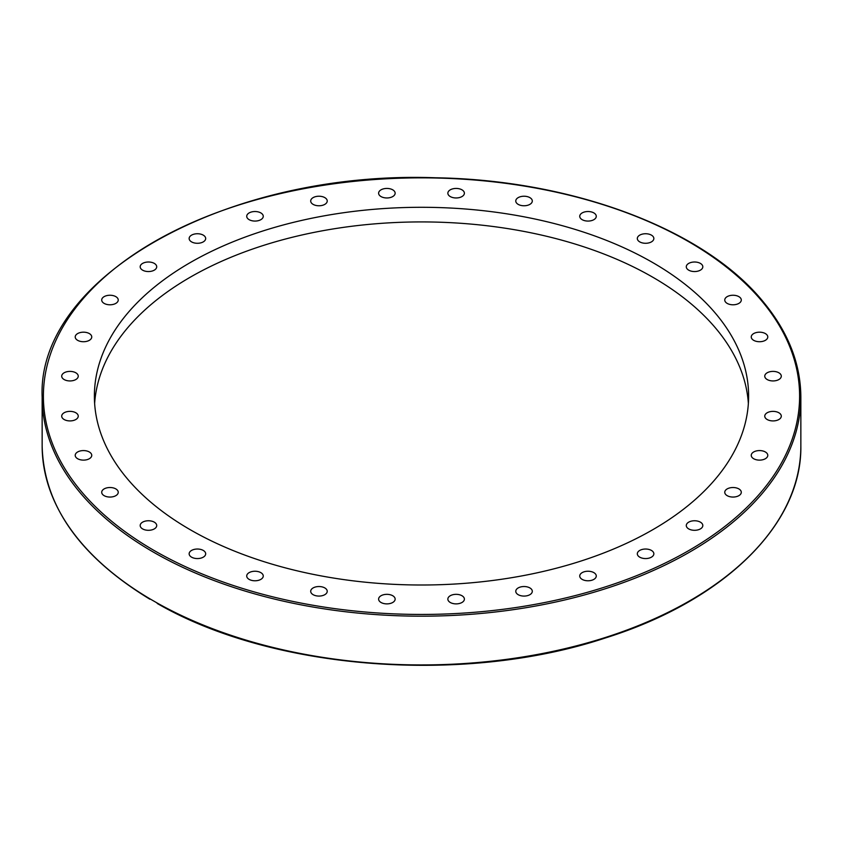 <?xml version="1.0" encoding="UTF-8"?>
<svg xmlns="http://www.w3.org/2000/svg" width="843" height="843" viewBox="0 0 843 843"><rect width="100%" height="100%" fill="white"/><g stroke="black" fill="none" stroke-linecap="round" stroke-linejoin="round"><path stroke-width="1.26" d="M594.884 573.356A8.272 4.773 180 0 1 596.275 576.011A8.272 4.773 180 0 1 590.416 580.574A8.272 4.773 180 0 1 581.133 578.656A8.272 4.773 180 0 1 579.742 576.011A8.272 4.773 180 0 1 585.611 571.438A8.272 4.773 180 0 1 594.884 573.356M531.68 589.478A8.272 4.773 180 0 1 532.302 591.301A8.272 4.773 180 0 1 525.653 595.99A8.272 4.773 180 0 1 516.401 593.135A8.272 4.773 180 0 1 515.768 591.312A8.272 4.773 180 0 1 522.428 586.623A8.272 4.773 180 0 1 531.68 589.478M464.23 598.172A8.272 4.773 180 0 1 464.388 599.11A8.272 4.773 180 0 1 456.927 603.862A8.272 4.773 180 0 1 448.012 600.037A8.272 4.773 180 0 1 447.854 599.11A8.272 4.773 180 0 1 455.315 594.357A8.272 4.773 180 0 1 464.23 598.172M395.146 599.11A8.272 4.773 180 0 1 386.874 603.883A8.272 4.773 180 0 1 378.612 599.11A8.272 4.773 180 0 1 386.874 594.336A8.272 4.773 180 0 1 395.146 599.11M327.073 592.239A8.272 4.773 180 0 1 318.148 596.054A8.272 4.773 180 0 1 310.698 591.312A8.272 4.773 180 0 1 310.856 590.374A8.272 4.773 180 0 1 319.771 586.559A8.272 4.773 180 0 1 327.232 591.301A8.272 4.773 180 0 1 327.073 592.239M262.626 577.834A8.272 4.773 180 0 1 253.374 580.69A8.272 4.773 180 0 1 246.725 576.011A8.272 4.773 180 0 1 247.347 574.178A8.272 4.773 180 0 1 256.599 571.333A8.272 4.773 180 0 1 263.258 576.011A8.272 4.773 180 0 1 262.626 577.834M204.291 556.454A8.272 4.773 180 0 1 195.018 558.361A8.272 4.773 180 0 1 189.148 553.798A8.272 4.773 180 0 1 190.539 551.143A8.272 4.773 180 0 1 199.812 549.236A8.272 4.773 180 0 1 205.681 553.798A8.272 4.773 180 0 1 204.291 556.454M154.29 528.909A8.272 4.773 180 0 1 145.281 529.941A8.272 4.773 180 0 1 140.18 525.526A8.272 4.773 180 0 1 142.604 522.154A8.272 4.773 180 0 1 151.614 521.122A8.272 4.773 180 0 1 156.714 525.526A8.272 4.773 180 0 1 154.29 528.909M114.574 496.253A8.272 4.773 180 0 1 106.081 496.495A8.272 4.773 180 0 1 101.708 492.291A8.272 4.773 180 0 1 105.386 488.318A8.272 4.773 180 0 1 113.879 488.076A8.272 4.773 180 0 1 118.241 492.291A8.272 4.773 180 0 1 114.574 496.253M86.639 459.762A8.272 4.773 180 0 1 75.217 455.357A8.272 4.773 180 0 1 80.317 450.942A8.272 4.773 180 0 1 91.75 455.357A8.272 4.773 180 0 1 86.639 459.762M71.581 420.826A8.272 4.773 180 0 1 61.708 416.147A8.272 4.773 180 0 1 68.357 411.458A8.272 4.773 180 0 1 78.241 416.136A8.272 4.773 180 0 1 71.581 420.826M69.969 380.941A8.272 4.773 180 0 1 61.708 376.168A8.272 4.773 180 0 1 69.969 371.394A8.272 4.773 180 0 1 78.241 376.168A8.272 4.773 180 0 1 69.969 380.941M81.866 341.636A8.272 4.773 180 0 1 75.217 336.958A8.272 4.773 180 0 1 85.09 332.268A8.272 4.773 180 0 1 91.75 336.958A8.272 4.773 180 0 1 81.866 341.636M106.819 304.428A8.272 4.773 180 0 1 101.708 300.024A8.272 4.773 180 0 1 113.141 295.608A8.272 4.773 180 0 1 118.241 300.024A8.272 4.773 180 0 1 106.819 304.428M143.858 270.751A8.272 4.773 180 0 1 140.18 266.778A8.272 4.773 180 0 1 144.553 262.573A8.272 4.773 180 0 1 153.047 262.805A8.272 4.773 180 0 1 156.714 266.778A8.272 4.773 180 0 1 152.351 270.982A8.272 4.773 180 0 1 143.858 270.751M191.572 241.888A8.272 4.773 180 0 1 189.148 238.506A8.272 4.773 180 0 1 194.248 234.101A8.272 4.773 180 0 1 203.258 235.134A8.272 4.773 180 0 1 205.681 238.506A8.272 4.773 180 0 1 200.581 242.921A8.272 4.773 180 0 1 191.572 241.888M248.116 218.948A8.272 4.773 180 0 1 246.725 216.303A8.272 4.773 180 0 1 252.584 211.73A8.272 4.773 180 0 1 261.867 213.648A8.272 4.773 180 0 1 263.258 216.303A8.272 4.773 180 0 1 257.389 220.866A8.272 4.773 180 0 1 248.116 218.948M311.32 202.826A8.272 4.773 180 0 1 310.698 201.003A8.272 4.773 180 0 1 317.347 196.314A8.272 4.773 180 0 1 326.599 199.169A8.272 4.773 180 0 1 327.232 201.003A8.272 4.773 180 0 1 320.572 205.681A8.272 4.773 180 0 1 311.32 202.826M378.77 194.132A8.272 4.773 180 0 1 378.612 193.195A8.272 4.773 180 0 1 386.073 188.453A8.272 4.773 180 0 1 394.988 192.267A8.272 4.773 180 0 1 395.146 193.205A8.272 4.773 180 0 1 387.685 197.947A8.272 4.773 180 0 1 378.77 194.132M447.854 193.195A8.272 4.773 180 0 1 456.126 188.432A8.272 4.773 180 0 1 464.388 193.195A8.272 4.773 180 0 1 456.126 197.968A8.272 4.773 180 0 1 447.854 193.195M515.927 200.065A8.272 4.773 180 0 1 524.852 196.25A8.272 4.773 180 0 1 532.302 201.003A8.272 4.773 180 0 1 532.144 201.93A8.272 4.773 180 0 1 523.229 205.745A8.272 4.773 180 0 1 515.768 201.003A8.272 4.773 180 0 1 515.927 200.065M580.374 214.47A8.272 4.773 180 0 1 589.626 211.614A8.272 4.773 180 0 1 596.275 216.303A8.272 4.773 180 0 1 595.653 218.126A8.272 4.773 180 0 1 586.401 220.982A8.272 4.773 180 0 1 579.742 216.293A8.272 4.773 180 0 1 580.374 214.47M638.709 235.861A8.272 4.773 180 0 1 647.982 233.943A8.272 4.773 180 0 1 653.852 238.506A8.272 4.773 180 0 1 652.461 241.161A8.272 4.773 180 0 1 643.188 243.079A8.272 4.773 180 0 1 637.319 238.506A8.272 4.773 180 0 1 638.709 235.861M688.71 263.406A8.272 4.773 180 0 1 697.719 262.373A8.272 4.773 180 0 1 702.82 266.778A8.272 4.773 180 0 1 700.396 270.15A8.272 4.773 180 0 1 691.386 271.193A8.272 4.773 180 0 1 686.286 266.778A8.272 4.773 180 0 1 688.71 263.406M728.426 296.051A8.272 4.773 180 0 1 736.919 295.809A8.272 4.773 180 0 1 741.292 300.024A8.272 4.773 180 0 1 737.614 303.986A8.272 4.773 180 0 1 729.121 304.228A8.272 4.773 180 0 1 724.759 300.013A8.272 4.773 180 0 1 728.426 296.051M756.361 332.542A8.272 4.773 180 0 1 767.783 336.958A8.272 4.773 180 0 1 762.683 341.362A8.272 4.773 180 0 1 751.25 336.958A8.272 4.773 180 0 1 756.361 332.542M771.419 371.478A8.272 4.773 180 0 1 781.292 376.168A8.272 4.773 180 0 1 774.643 380.846A8.272 4.773 180 0 1 764.759 376.168A8.272 4.773 180 0 1 771.419 371.478M773.031 411.373A8.272 4.773 180 0 1 781.292 416.147A8.272 4.773 180 0 1 773.031 420.92A8.272 4.773 180 0 1 764.759 416.147A8.272 4.773 180 0 1 773.031 411.373M761.134 450.668A8.272 4.773 180 0 1 767.783 455.357A8.272 4.773 180 0 1 757.91 460.036A8.272 4.773 180 0 1 751.25 455.357A8.272 4.773 180 0 1 761.134 450.668M736.181 487.876A8.272 4.773 180 0 1 741.292 492.291A8.272 4.773 180 0 1 729.859 496.696A8.272 4.773 180 0 1 724.759 492.291A8.272 4.773 180 0 1 736.181 487.876M699.142 521.564A8.272 4.773 180 0 1 702.82 525.526A8.272 4.773 180 0 1 698.447 529.741A8.272 4.773 180 0 1 689.953 529.499A8.272 4.773 180 0 1 686.286 525.526A8.272 4.773 180 0 1 690.649 521.322A8.272 4.773 180 0 1 699.142 521.564M651.428 550.426A8.272 4.773 180 0 1 653.852 553.798A8.272 4.773 180 0 1 648.752 558.203A8.272 4.773 180 0 1 639.742 557.17A8.272 4.773 180 0 1 637.319 553.798A8.272 4.773 180 0 1 642.419 549.394A8.272 4.773 180 0 1 651.428 550.426M149.854 599.204C79.548 556.359 43.646 505.252 42.15 445.915A379.35 219.011 180 0 0 150.36 599.088L158.105 603.546M94.637 403.47A327.116 188.853 180 0 1 421.5 221.92A327.116 188.853 180 0 1 748.363 403.47M190.202 529.699A327.116 188.853 180 0 1 94.384 396.147A327.116 188.853 180 0 1 421.521 207.294A327.116 188.853 180 0 1 748.616 396.168A327.116 188.853 180 0 1 546.664 570.637A327.116 188.853 180 0 1 190.202 529.699M157.241 603.472C272.331 670.122 463.829 684.885 605.074 638.067C723.979 600.89 802.093 524.546 800.85 445.915A379.35 219.011 180 0 1 568.572 647.803A379.35 219.011 180 0 1 156.187 602.46M153.257 552.039A379.35 219.011 0 0 0 566.675 599.51A379.35 219.011 0 0 0 800.85 397.169C800.671 363.744 788.173 332.005 763.347 301.931C704.727 229.591 573.388 179.949 435.515 177.778C228.221 170.138 36.67 276.42 42.15 397.169A379.35 219.011 0 0 0 153.257 552.039M154.143 550.511A378.107 218.295 180 0 1 323.638 185.291A378.107 218.295 180 0 1 786.719 452.649A378.107 218.295 180 0 1 154.143 550.511M800.85 445.915L800.85 397.169M42.15 445.915L42.15 397.169"/></g></svg>
